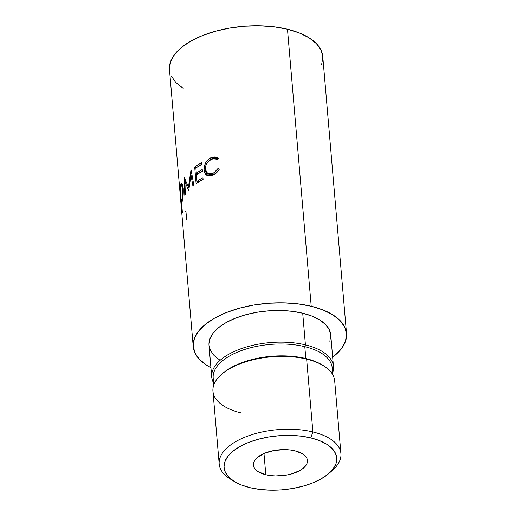 <?xml version="1.0" encoding="UTF-8"?>
<svg xmlns="http://www.w3.org/2000/svg" width="516" height="516" viewBox="0 0 516 516"><rect width="100%" height="100%" fill="white"/><g stroke="black" fill="none" stroke-linecap="round" stroke-linejoin="round"><path stroke-width="0.77" d="M240.978 412.897A61.088 29.264 -4.9 0 1 221.441 374.468A61.088 29.264 -4.9 0 1 306.646 359.123L312.889 431.944A61.088 29.264 175.1 0 0 235.935 441.502A61.088 29.264 175.1 0 0 230.413 479.112L234.432 481.57A56.567 27.096 -4.9 0 1 239.54 446.746A56.567 27.096 -4.9 0 1 310.793 437.89L312.889 431.944L306.646 359.123A61.088 29.264 175.1 0 0 243.475 362.561A61.088 29.264 175.1 0 0 212.947 391.231L219.19 464.045A61.088 29.264 -4.9 0 1 249.718 435.381A61.088 29.264 -4.9 0 1 312.889 431.944A61.088 29.264 -4.9 0 1 340.921 453.609A61.088 29.264 -4.9 0 1 330.53 471.927M328.879 473.475L332.42 470.373A61.088 29.264 175.1 0 0 312.889 431.944L310.793 437.89A56.567 27.096 -4.9 0 1 328.879 473.475A56.567 27.096 -4.9 0 1 249.989 487.678L241.307 484.956L234.122 481.383L228.717 477.087L225.299 472.25L224.002 467.045L224.866 461.678L227.866 456.35L232.884 451.274L239.727 446.637L248.131 442.625L257.781 439.387L268.294 437.046L279.272 435.691L290.295 435.381L300.944 436.123L310.793 437.89L319.481 440.619L326.66 444.192L332.065 448.488L335.484 453.325L336.787 458.531L335.922 463.897L332.923 469.225L327.905 474.301L321.062 478.938L312.651 482.95L303.008 486.188L292.488 488.529L281.51 489.884L270.487 490.194L259.845 489.452L249.989 487.678A56.567 27.096 -4.9 0 1 234.432 481.57M294.984 450.836A27.148 13.01 -4.9 0 1 307.446 460.466A27.148 13.01 -4.9 0 1 293.875 473.211A27.148 13.01 -4.9 0 1 265.798 474.739L263.979 453.5L265.798 474.739L270.532 475.584L275.641 475.939L286.199 475.146L291.25 474.023L299.912 470.54L303.195 468.315L305.607 465.877L307.046 463.323L307.465 460.743L306.839 458.247L305.195 455.925L302.602 453.861L294.984 450.836L290.256 449.991L285.148 449.636L274.583 450.429L264.908 453.106L257.587 457.26L255.181 459.698L253.737 462.252L253.324 464.832L253.949 467.328L255.588 469.65L258.187 471.714L265.798 474.739A27.148 13.01 -4.9 0 1 253.343 465.11A27.148 13.01 -4.9 0 1 266.907 452.364A27.148 13.01 -4.9 0 1 294.984 450.836M232.542 480.332A61.088 29.264 -4.9 0 1 219.19 464.045M221.983 374.003A59.733 28.612 -4.9 0 1 305.814 358.536L306.646 359.123L305.814 358.536A59.733 28.612 175.1 0 0 222.506 373.539L221.441 374.468M214.572 383.072A59.733 28.612 -4.9 0 1 238.508 351.706A59.733 28.612 -4.9 0 1 304.795 346.662L305.814 358.536L304.795 346.662A59.733 28.612 175.1 0 0 243.03 350.022A59.733 28.612 175.1 0 0 213.179 378.054L213.772 385M329.847 341.302L330.782 335.503L329.376 329.885L325.68 324.654L319.843 320.023L312.09 316.16L302.711 313.218L305.42 344.875L304.795 346.662L305.42 344.875A61.088 29.264 175.1 0 0 236.85 350.351A61.088 29.264 175.1 0 0 213.598 382.975A61.088 29.264 -4.9 0 1 211.721 376.983A61.088 29.264 -4.9 0 1 242.249 348.313A61.088 29.264 -4.9 0 1 305.42 344.875L302.711 313.218A61.088 29.264 175.1 0 0 239.54 316.656A61.088 29.264 175.1 0 0 209.006 345.32L211.721 376.983M322.777 56.56L321.049 50.2L316.398 43.621L309.052 37.784L299.28 32.921L287.47 29.212A76.929 36.849 175.1 0 0 207.922 33.54A76.929 36.849 175.1 0 0 169.48 69.641L181.335 207.929A76.929 36.849 175.1 0 0 181.355 208.154L193.229 346.675A76.929 36.849 -4.9 0 1 231.671 310.574A76.929 36.849 -4.9 0 1 311.219 306.246L287.47 29.212L274.073 26.813L259.593 25.8L244.603 26.219L229.672 28.058L215.372 31.244L202.253 35.649L190.817 41.106L181.509 47.414L174.685 54.315L170.609 61.559L169.429 68.86M346.52 333.53A76.929 36.849 -4.9 0 1 332.652 357.201L341.315 348.855L345.391 341.611L346.571 334.31L344.798 327.234L340.154 320.649L332.801 314.818L323.029 309.955L311.219 306.246A76.929 36.849 -4.9 0 1 346.52 333.53L322.771 56.502A76.929 36.849 175.1 0 0 287.47 29.212L311.219 306.246L297.822 303.84L283.349 302.834L268.352 303.253L253.421 305.091L239.121 308.271L226.002 312.683L214.566 318.14L205.258 324.441L198.434 331.349L194.358 338.593L193.178 345.894L194.951 352.97L199.602 359.555L206.948 365.386L210.921 367.637A76.929 36.849 -4.9 0 1 193.229 346.675M180.387 196.886L180.49 198.08M180.136 193.913L180.432 197.396M180.181 194.442L180.232 195.067M180.871 201.24L180.103 190.572L180.271 185.644L181.155 183.238L181.993 183.535L183.057 186.74L183.083 196.028L182.019 202.066L181.548 203.317L181.174 202.988M190.972 175.04L188.766 190.243A76.929 36.849 175.1 0 0 188.598 190.417L184.902 181.593L185.328 194.545A76.929 36.849 175.1 0 0 184.793 195.37L184.154 177.407A76.929 36.849 -4.9 0 1 184.231 177.291L188.417 187.327L190.965 170.003A76.929 36.849 -4.9 0 1 191.094 169.893L193.887 185.521A76.929 36.849 175.1 0 0 192.958 186.282L190.972 175.04L192.049 175.279L190.972 175.04L192.958 186.282A76.929 36.849 175.1 0 1 193.887 185.521L191.094 169.893A76.929 36.849 175.1 0 0 190.965 170.003L188.417 187.327L189.127 187.443L188.417 187.327L184.231 177.291A76.929 36.849 175.1 0 0 184.154 177.407L184.793 195.37A76.929 36.849 175.1 0 1 185.328 194.545L184.902 181.593L188.598 190.417A76.929 36.849 175.1 0 1 188.766 190.243L190.972 175.04M196.119 183.825L194.687 167.068A76.929 36.849 -4.9 0 1 201.64 162.65L201.788 164.372A76.929 36.849 175.1 0 0 195.861 168.061L196.306 173.215A76.929 36.849 -4.9 0 1 202.233 169.525L202.382 171.248A76.929 36.849 175.1 0 0 196.448 174.93L197.002 181.374A76.929 36.849 -4.9 0 1 202.93 177.691L203.078 179.407A76.929 36.849 175.1 0 0 196.119 183.825A76.929 36.849 175.1 0 1 203.078 179.407L202.93 177.691A76.929 36.849 175.1 0 0 197.002 181.374L196.448 174.93A76.929 36.849 175.1 0 1 202.382 171.248L202.233 169.525A76.929 36.849 175.1 0 0 196.306 173.215L195.861 168.061A76.929 36.849 175.1 0 1 201.788 164.372L201.64 162.65A76.929 36.849 175.1 0 0 194.687 167.068L196.119 183.825M217.752 157.844L218.481 158.425L217.281 159.889L215.978 159.102L212.876 158.838L208.774 160.934L206.052 164.888L205.349 169.454L206.052 172.034L207.69 173.647L209.967 174.124L214.134 172.654L218.016 168.48L219.39 169.022L218.797 170.054L216.488 172.789L212.734 175.182L209.257 176.001L206.697 175.279L204.781 172.95L204.091 169.983L204.336 166.287L205.768 162.592L208.154 159.515L211.205 157.574L215.12 156.909L217.752 157.844M321.642 64.577L322.822 57.282M171.202 75.936L175.846 82.521L183.199 88.359M333.459 366.547A61.088 29.264 -4.9 0 1 332.627 372.771A61.088 29.264 175.1 0 0 305.42 344.875A61.088 29.264 -4.9 0 1 333.459 366.547L330.743 334.884A61.088 29.264 175.1 0 0 302.711 313.218L292.069 311.309L280.575 310.503L268.668 310.838L256.807 312.296L245.455 314.825L235.032 318.327L225.956 322.661L218.565 327.666L213.147 333.149L209.902 338.902L208.967 344.701L210.373 350.319L214.069 355.55L219.906 360.181M332.801 374.797L332.207 367.85A59.733 28.612 175.1 0 0 304.795 346.662A59.733 28.612 -4.9 0 1 331.685 373.029M340.921 453.609L334.678 380.789A61.088 29.264 175.1 0 0 306.646 359.123A61.088 29.264 -4.9 0 1 323.448 365.721L322.242 364.986A59.733 28.612 175.1 0 0 305.814 358.536A59.733 28.612 -4.9 0 1 322.835 365.36M211.263 159.328C213.534 158.36 215.533 158.547 217.281 159.889L218.481 158.425L217.926 157.967L211.205 157.574C206.335 160.141 203.962 164.275 204.091 169.983C204.252 172.254 205.013 173.937 206.374 175.047L207.187 175.556L212.734 175.182C215.527 174.04 217.746 171.989 219.39 169.022L218.016 168.48C216.63 170.861 214.817 172.525 212.579 173.466L207.787 173.699L205.349 169.454C205.284 164.804 207.258 161.431 211.263 159.328M207.787 173.699L209.328 174.466L213.908 174.253L212.579 173.466L213.908 174.253C216.081 173.337 217.836 171.699 219.184 169.332L218.016 168.48L219.216 169.345L216.855 172.338L214.669 173.898L211.379 174.879L209.161 174.376M208.013 175.853L206.374 175.047L207.884 175.756C206.568 174.627 205.826 172.931 205.652 170.667L204.091 169.983L205.652 170.667L206.335 173.64L208.245 176.02M218.9 158.702L216.339 157.741L214.443 157.799L211.766 158.728L209.522 160.321L212.54 158.367L211.205 157.574L212.54 158.367L218.474 158.438M198.092 173.757L196.306 173.215L198.092 173.757A74.665 35.765 -4.9 0 1 202.362 171.035A74.665 35.765 175.1 0 0 198.092 173.757M198.795 181.922L197.002 181.374L198.795 181.922A74.665 35.765 -4.9 0 1 203.059 179.194A74.665 35.765 175.1 0 0 198.795 181.922M197.796 182.651L197.705 181.593L197.796 182.651M197.099 174.492L197.009 173.428L197.099 174.492M196.506 167.616L194.687 167.068L196.506 167.59A74.665 35.765 -4.9 0 1 201.775 164.159A74.665 35.765 175.1 0 0 196.506 167.59L196.506 167.616M185.986 181.709L184.902 181.593L185.986 181.709M182.019 202.066C183.025 198.57 183.432 194.016 183.251 188.398L181.426 183.154L180.49 184.528C179.949 188.03 179.974 192.591 180.581 198.215L181.432 203.388L182.019 202.066M182.729 184.522L180.49 184.528L182.729 184.522L182.516 185.612M182.587 188.23L182.703 187.095M182.419 200.382L181.864 200.382L181.355 201.485L180.6 197.383C180.142 192.771 180.161 189.05 180.652 186.205L181.419 185.115L182.819 189.224C182.987 193.868 182.664 197.583 181.864 200.382L182.419 200.382M183.315 189.249L182.819 189.224L183.315 189.249M181.439 208.941A76.929 36.849 175.1 0 1 181.335 207.929L181.239 203.53M182.425 212.902L182.077 208.883M185.508 211.566A76.929 36.849 175.1 0 0 185.999 212.147L186.663 219.88M180.542 196.66L181.464 201.414L182.845 193.919L182.664 187.876L181.497 185.128L180.761 185.844L180.336 188.275L180.542 196.66M182.18 201.459L181.355 201.485M182.722 185.154L181.419 185.115"/></g></svg>
